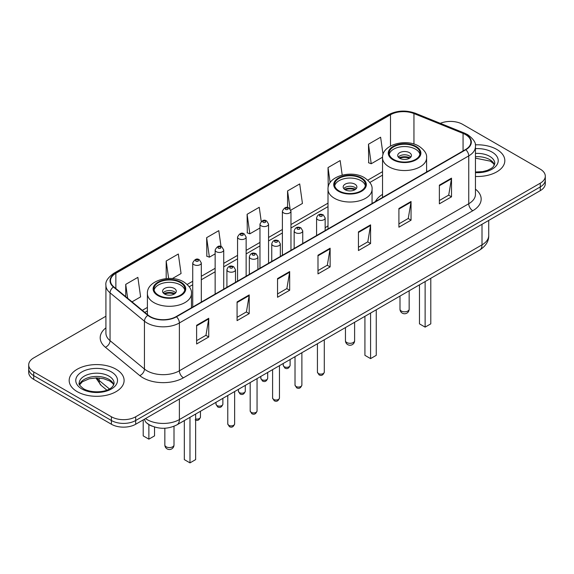 <?xml version="1.0" encoding="UTF-8"?>
<svg xmlns="http://www.w3.org/2000/svg" width="574" height="574" viewBox="0 0 574 574"><rect width="100%" height="100%" fill="white"/><g stroke="black" fill="none" stroke-linecap="round" stroke-linejoin="round"><path stroke-width="0.86" d="M328.005 225.855A30.329 17.507 0 0 0 325.157 227.878M382.542 194.371A30.329 17.507 0 0 0 375.439 201.546M152.16 426.181A17.163 9.909 180 0 1 147.324 423.504L146.542 422.851A11.444 7.656 129.5 0 1 144.548 419.128M105.917 316.231L33.73 357.903A17.163 9.909 0 0 0 28.7 364.913L28.7 372.39A17.163 9.909 0 0 0 33.73 379.4L111.406 424.243A17.163 9.909 0 0 0 135.686 424.243L540.27 190.661A17.163 9.909 0 0 0 545.3 183.651L545.3 179.913A17.163 9.909 0 0 1 540.27 186.923A17.163 9.909 0 0 0 545.3 179.913L545.3 176.175A17.163 9.909 0 0 0 540.27 169.165L462.594 124.321A17.163 9.909 0 0 0 440.308 123.331M28.7 364.913A17.163 9.909 0 0 0 33.73 371.923L111.406 416.767A17.163 9.909 0 0 0 135.686 416.767L135.686 420.505L540.27 186.923L135.686 420.505A17.163 9.909 0 0 1 111.406 420.505A17.163 9.909 0 0 0 135.686 420.505L135.686 424.243M33.73 371.923L33.73 375.661L111.406 420.505L33.73 375.661A17.163 9.909 0 0 1 28.7 368.651A17.163 9.909 0 0 0 33.73 375.661L33.73 379.4M496.783 149.427A27.466 15.857 0 0 0 475.315 144.827A27.466 15.857 0 0 1 496.783 149.427A27.466 15.857 0 0 1 504.826 160.641A27.466 15.857 0 0 0 496.783 149.427M116.063 369.233A27.466 15.857 0 0 0 86.129 365.796A27.466 15.857 0 0 0 69.174 380.447A27.466 15.857 0 0 0 77.217 391.662A27.466 15.857 0 0 0 107.151 395.099A27.466 15.857 0 0 0 124.106 380.447A27.466 15.857 0 0 0 116.063 369.233A27.466 15.857 0 0 0 86.129 365.796A27.466 15.857 0 0 0 69.174 380.447A27.466 15.857 0 0 0 77.217 391.662A27.466 15.857 0 0 0 107.151 395.099A27.466 15.857 0 0 0 124.106 380.447A27.466 15.857 0 0 0 116.063 369.233M465.507 134.596A18.311 10.569 180 0 1 470.867 142.072A18.311 10.569 180 0 1 465.507 149.549L176.146 316.604A18.311 10.569 180 0 1 148.2 315.198L113.81 286.842A18.311 10.569 180 0 1 110.495 280.779A18.311 10.569 180 0 1 115.855 273.303L390.492 114.743A18.311 10.569 180 0 1 413.947 113.559L463.06 133.412A18.311 10.569 180 0 1 465.507 134.596M465.83 134.409A18.77 10.834 0 0 0 463.326 133.197L414.206 113.343A18.77 10.834 0 0 0 390.169 114.556L115.532 273.116A18.77 10.834 0 0 0 113.43 286.993L147.819 315.348A18.77 10.834 0 0 0 176.469 316.798L465.83 149.735A18.77 10.834 0 0 0 465.83 134.409M196.617 325.3L196.617 343.984L208.749 336.974L208.749 318.29L196.617 325.3M196.617 340.669L205.966 335.273L208.706 318.907A4.578 2.64 -120 0 0 208.749 318.29M205.879 335.316L208.749 336.974M237.076 301.938L237.076 320.629L249.209 313.619L249.209 294.928L237.076 301.938M237.076 317.307L246.425 311.912L249.159 295.553A4.578 2.64 -120 0 0 249.209 294.928M246.339 311.962L249.209 313.619M277.536 278.584L277.536 297.267L289.669 290.257L289.669 271.574L277.536 278.584M277.536 293.953L286.878 288.557L289.619 272.191A4.578 2.64 -120 0 0 289.669 271.574M286.799 288.6L289.669 290.257M439.368 185.144L439.368 203.835L451.508 196.825L451.508 178.141L439.368 185.144M439.368 200.52L448.717 195.117L451.458 178.758A4.578 2.64 -120 0 0 451.508 178.141M448.631 195.167L451.508 196.825M398.908 208.506L398.908 227.189L411.049 220.186L411.049 201.496L398.908 208.506M398.908 223.874L408.257 218.479L410.998 202.12A4.578 2.64 -120 0 0 411.049 201.496M408.179 218.529L411.049 220.186M358.449 231.86L358.449 250.551L370.589 243.541L370.589 224.857L358.449 231.86M358.449 247.236L367.798 241.841L370.539 225.474A4.578 2.64 -120 0 0 370.589 224.857M367.719 241.884L370.589 243.541M317.989 255.222L317.989 273.906L330.129 266.903L330.129 248.212L317.989 255.222M317.989 270.591L327.338 265.195L330.079 248.836A4.578 2.64 -120 0 0 330.129 248.212M327.259 265.245L330.129 266.903M475.444 176.462A27.466 15.857 0 0 0 504.826 160.641A27.466 15.857 0 0 1 475.444 176.462M135.686 416.767L540.27 183.185A17.163 9.909 0 0 0 545.3 176.175M172.351 278.569L181.068 273.533L178.327 254.009L166.187 261.012L166.187 278.598M132.013 301.852L140.608 296.894L137.868 277.364L125.728 284.374L125.728 296.672M290.817 210.17L302.441 203.454L299.707 183.931L287.567 190.941L287.567 207.558M342.204 175.106L340.16 160.569L328.027 167.579L328.22 186.155M383.045 154.492L380.619 137.215L368.486 144.218L368.68 162.794M221.019 246.547L218.787 230.648L206.647 237.658L206.841 256.234M261.235 221.456L259.247 207.293L247.107 214.296L247.301 232.872M247.107 214.296L249.848 233.819L259.972 227.978M249.848 233.819L247.107 232.8M287.567 190.941L290.085 208.886M328.436 186.234L328.027 186.084M328.027 167.579L330.136 182.625M368.486 144.218L371.227 163.748L382.564 157.197M371.227 163.748L368.486 162.722M206.647 237.658L209.388 257.181L215.142 253.859M209.388 257.181L206.647 256.155M166.187 261.012L168.634 278.447M125.728 284.374L127.679 298.279M415.497 146.836A15.448 8.919 0 0 0 398.665 144.906A15.448 8.919 0 0 0 389.122 153.143A15.448 8.919 0 0 0 393.649 159.45A15.448 8.919 0 0 0 410.489 161.38A15.448 8.919 0 0 0 420.024 153.143A15.448 8.919 0 0 0 415.497 146.836M419.888 154.313A15.448 8.919 0 0 0 415.497 149.175A15.448 8.919 0 0 0 399.612 147.03A15.448 8.919 0 0 0 389.258 154.313M419.465 284.833L419.465 323.851L425.126 327.123L430.794 323.851L430.794 278.297M425.126 327.123L425.126 281.561M409.427 152.677A6.866 3.961 0 0 0 401.944 151.816A6.866 3.961 0 0 0 397.71 155.482A6.866 3.961 0 0 0 399.719 158.28A6.866 3.961 0 0 0 407.203 159.142A6.866 3.961 0 0 0 411.436 155.482A6.866 3.961 0 0 0 409.427 152.677M410.826 157.111A6.866 3.961 0 0 0 409.427 155.949A6.866 3.961 0 0 0 398.32 157.111M399.023 157.814A9.155 5.288 180 0 1 409.721 157.649L409.721 158.101M399.777 158.316A8.007 4.628 180 0 1 408.889 158.123L409.721 157.649M408.76 158.625L408.889 158.123M360.96 178.327A15.448 8.919 0 0 0 344.12 176.39A15.448 8.919 0 0 0 334.585 184.634A15.448 8.919 0 0 0 339.112 190.941A15.448 8.919 0 0 0 355.945 192.871A15.448 8.919 0 0 0 365.48 184.634A15.448 8.919 0 0 0 360.96 178.327M365.351 185.797A15.448 8.919 0 0 0 360.96 180.659A15.448 8.919 0 0 0 345.074 178.521A15.448 8.919 0 0 0 334.721 185.797M364.921 316.324L364.921 355.342L370.589 358.607L376.25 355.342L376.25 309.781M370.589 358.607L370.589 313.052M354.89 184.161A6.866 3.961 0 0 0 347.406 183.307A6.866 3.961 0 0 0 343.166 186.966A6.866 3.961 0 0 0 345.182 189.772A6.866 3.961 0 0 0 352.666 190.633A6.866 3.961 0 0 0 356.899 186.966A6.866 3.961 0 0 0 354.89 184.161M356.289 188.602A6.866 3.961 0 0 0 354.89 187.433A6.866 3.961 0 0 0 343.783 188.602M344.486 189.305A9.155 5.288 180 0 1 355.177 189.133L355.177 189.592M345.239 189.8A8.007 4.628 180 0 1 354.352 189.614L355.177 189.133M354.215 190.109L354.352 189.614M180.351 282.595A15.448 8.919 0 0 0 163.511 280.664A15.448 8.919 0 0 0 153.976 288.901A15.448 8.919 0 0 0 158.503 295.208A15.448 8.919 0 0 0 175.335 297.145A15.448 8.919 0 0 0 184.878 288.901A15.448 8.919 0 0 0 180.351 282.595M184.742 290.071A15.448 8.919 0 0 0 180.351 284.934A15.448 8.919 0 0 0 164.465 282.795A15.448 8.919 0 0 0 154.112 290.071M184.319 420.591L184.319 459.609L189.98 462.881L195.641 459.609L195.641 414.055M189.98 462.881L189.98 417.327M143.206 420.111L143.206 435.881L148.874 439.153L154.535 435.881L154.535 427.027M148.874 439.153L148.874 424.602M174.281 288.435A6.866 3.961 0 0 0 166.797 287.581A6.866 3.961 0 0 0 162.564 291.24A6.866 3.961 0 0 0 164.573 294.046A6.866 3.961 0 0 0 172.057 294.9A6.866 3.961 0 0 0 176.29 291.24A6.866 3.961 0 0 0 174.281 288.435M175.68 292.876A6.866 3.961 0 0 0 174.281 291.707A6.866 3.961 0 0 0 163.174 292.876M163.877 293.579A9.155 5.288 180 0 1 174.575 293.407L174.575 293.866M164.63 294.075A8.007 4.628 180 0 1 173.743 293.888L174.575 293.407M173.606 294.383L173.743 293.888M145.473 418.589A22.888 13.216 0 0 0 147.016 419.572A22.888 13.216 0 0 0 179.382 419.572L482.009 244.854A22.888 13.216 0 0 0 488.718 235.505C488.883 241.188 485.855 246.045 479.642 250.092L177.007 424.81A11.444 6.608 60 0 0 179.382 419.572L179.382 399.016M482.009 224.298L482.009 244.854A11.444 6.608 60 0 1 479.642 250.092M540.27 190.661L540.27 183.185M111.406 424.243L111.406 416.767M96.719 377.9A22.888 13.216 0 0 0 99.123 380.44L99.123 378.001M106.85 390.126L101.218 385.477A11.444 7.656 129.5 0 1 99.123 380.44L109.433 388.942M475.444 189.155A28.607 16.517 180 0 1 472.789 210.744L183.429 377.807A5.718 3.3 60 0 1 179.382 370.804L468.743 203.741A22.888 13.216 0 0 0 475.444 194.392L475.444 146.557A22.888 13.216 180 0 1 468.743 155.898A5.718 3.3 -120 0 0 465.83 149.735M183.429 377.807A28.607 16.517 180 0 1 142.969 377.807A28.607 16.517 180 0 1 139.762 375.604L105.372 347.248A28.607 16.517 180 0 1 105.917 327.862M147.016 370.804A22.888 13.216 0 0 0 179.382 370.804L179.382 322.961A22.888 13.216 180 0 1 144.447 321.196L110.057 292.84A22.888 13.216 180 0 1 105.917 285.264L105.917 333.099A22.888 13.216 0 0 0 110.057 340.676L144.447 369.039A22.888 13.216 0 0 0 147.016 370.804M475.444 146.557C476.205 142.983 473.579 138.994 467.559 134.596L464.545 133.132A5.718 2.676 112 0 0 463.326 133.197M464.545 133.132L415.433 113.279C405.954 109.921 396.957 110.409 388.44 114.735A5.718 3.3 60 0 1 390.169 114.556M115.532 273.116A5.718 3.3 -120 0 0 113.803 273.296C107.869 277.565 105.236 281.554 105.917 285.264M113.43 286.993A5.718 3.824 129.5 0 0 110.057 292.84L110.057 340.676A5.718 3.824 -50.5 0 1 105.372 347.248M415.433 113.279A5.718 2.676 112 0 0 414.206 113.343M147.819 315.348A5.718 3.824 129.5 0 0 144.447 321.196L144.447 369.039A5.718 3.824 -50.5 0 1 139.762 375.604M176.469 316.798A5.718 3.3 60 0 1 179.382 322.961L468.743 155.898L468.743 203.741A5.718 3.3 60 0 0 472.789 210.744M115.855 273.303L115.855 288.528M463.06 133.412L463.06 150.955M413.947 113.559L413.947 144.045M427.63 171.411L426.604 170.995M390.492 114.743L390.492 146.026M382.542 171.655L367.805 180.164M328.005 203.146L290.968 224.527M282.386 229.485L268.553 237.471M259.972 242.422L246.138 250.407M237.557 255.365L223.724 263.351M215.142 268.302L201.309 276.288M192.728 281.246L187.196 284.439M147.396 307.413L142.316 310.347M317.989 255.81L330.079 248.836M358.449 232.456L370.539 225.474M398.908 209.094L410.998 202.12M439.368 185.739L451.458 178.758M277.536 279.172L289.619 272.191M237.076 302.534L249.159 295.553M196.617 325.889L208.706 318.907M494.508 164.882A17.442 10.067 0 0 0 489.694 159.594A17.442 10.067 0 0 0 475.444 156.709M475.444 172.006L482.684 171.619L487.426 170.37L491.566 168.254L493.367 166.661L494.802 163.447A17.442 10.067 0 0 0 489.694 156.329A17.442 10.067 0 0 0 475.444 153.437M475.444 172.645A20.872 12.054 0 0 0 496.259 165.757A20.872 12.054 0 0 0 492.119 152.124A20.872 12.054 0 0 0 475.444 148.644M393.039 159.802A16.309 9.414 0 0 0 416.107 159.802A16.309 9.414 0 0 0 416.107 146.485A16.309 9.414 0 0 0 393.039 146.485A16.309 9.414 0 0 0 393.039 159.802M426.604 172.006L426.604 157.814A22.027 12.721 180 0 1 413 169.567A22.027 12.721 180 0 1 389 166.812A22.027 12.721 180 0 1 382.542 157.814L382.542 197.442M401.334 311.051A4.578 2.64 180 0 1 399.999 309.185A4.578 4.578 0 0 0 406.866 313.146A4.578 4.578 0 0 0 409.154 309.185A4.578 2.64 180 0 1 407.813 311.051A4.578 2.64 180 0 1 401.334 311.051M113.788 384.688A17.442 10.067 0 0 0 108.974 379.4A17.442 10.067 0 0 0 91.467 376.903A17.442 10.067 0 0 0 79.492 384.688M108.974 376.128A17.442 10.067 0 0 0 89.967 373.947A17.442 10.067 0 0 0 79.198 383.253C78.286 383.791 79.75 385.642 83.596 388.799C92.565 394.044 112.497 392.58 114.083 383.253A17.442 10.067 0 0 0 108.974 376.128M81.881 388.971A20.872 12.054 0 0 0 111.399 388.971A20.872 12.054 0 0 0 111.399 371.923A20.872 12.054 0 0 0 81.881 371.923A20.872 12.054 0 0 0 81.881 388.971M338.502 191.286A16.309 9.414 0 0 0 361.563 191.286A16.309 9.414 0 0 0 361.563 177.976A16.309 9.414 0 0 0 338.502 177.976A16.309 9.414 0 0 0 338.502 191.286M372.067 203.49L372.067 189.305A22.027 12.721 180 0 1 358.463 201.051A22.027 12.721 180 0 1 334.455 198.295A22.027 12.721 180 0 1 328.005 189.305L328.005 228.933M346.796 342.534A4.578 2.64 180 0 1 345.455 340.669A4.578 4.578 0 0 0 352.321 344.637A4.578 4.578 0 0 0 354.61 340.669A4.578 2.64 180 0 1 353.268 342.534A4.578 2.64 180 0 1 346.796 342.534M157.893 295.56A16.309 9.414 0 0 0 180.961 295.56A16.309 9.414 0 0 0 180.961 282.25A16.309 9.414 0 0 0 157.893 282.25A16.309 9.414 0 0 0 157.893 295.56M191.458 307.764L191.458 293.579A22.027 12.721 180 0 1 177.854 305.325A22.027 12.721 180 0 1 153.846 302.57A22.027 12.721 180 0 1 147.396 293.579L147.396 314.538M166.187 446.809A4.578 2.64 180 0 1 164.846 444.943A4.578 4.578 0 0 0 171.712 448.904A4.578 4.578 0 0 0 174.001 444.943A4.578 2.64 180 0 1 172.666 446.809A4.578 2.64 180 0 1 166.187 446.809M324.296 372.131C323.169 375.224 321.411 376.128 319.029 374.844L317.429 372.131A3.43 1.98 0 0 0 318.434 373.538A3.43 1.98 0 0 0 322.179 373.968A3.43 1.98 0 0 0 324.296 372.131L324.296 339.779M317.831 219.713A4.291 2.475 180 0 1 316.575 217.962C317.666 214.446 319.912 213.42 323.306 214.906L325.157 217.962A4.291 2.475 180 0 1 322.509 220.251A4.291 2.475 180 0 1 317.831 219.713M321.878 215.042A1.428 0.825 0 0 0 319.854 215.042A1.428 0.825 0 0 0 319.854 216.211A1.428 0.825 0 0 0 321.878 216.211A1.428 0.825 0 0 0 321.878 215.042M301.881 385.075C300.754 388.16 298.997 389.064 296.615 387.787L295.014 385.075A3.43 1.98 0 0 0 296.019 386.474A3.43 1.98 0 0 0 299.764 386.905A3.43 1.98 0 0 0 301.881 385.075L301.881 352.716M295.416 232.657A4.291 2.475 180 0 1 294.161 230.906C295.258 227.383 297.497 226.364 300.891 227.842L302.742 230.906A4.291 2.475 180 0 1 300.094 233.195A4.291 2.475 180 0 1 295.416 232.657M299.463 227.986A1.428 0.825 0 0 0 297.44 227.986A1.428 0.825 0 0 0 297.44 229.155A1.428 0.825 0 0 0 299.463 229.155A1.428 0.825 0 0 0 299.463 227.986M279.466 398.012C278.34 401.104 276.582 402.008 274.2 400.724L272.6 398.012A3.43 1.98 0 0 0 273.611 399.418A3.43 1.98 0 0 0 277.35 399.848A3.43 1.98 0 0 0 279.466 398.012L279.466 365.66M273.002 245.6A4.291 2.475 180 0 1 271.746 243.842C272.844 240.327 275.082 239.301 278.476 240.786L280.327 243.842A4.291 2.475 180 0 1 277.68 246.131A4.291 2.475 180 0 1 273.002 245.6M277.048 240.922A1.428 0.825 0 0 0 275.025 240.922A1.428 0.825 0 0 0 275.025 242.092A1.428 0.825 0 0 0 277.048 242.092A1.428 0.825 0 0 0 277.048 240.922M257.052 410.955C255.925 414.041 254.167 414.945 251.785 413.667L250.185 410.955A3.43 1.98 0 0 0 251.197 412.354A3.43 1.98 0 0 0 254.935 412.785A3.43 1.98 0 0 0 257.052 410.955L257.052 378.596M250.587 258.537A4.291 2.475 180 0 1 249.331 256.786C250.429 253.263 252.675 252.244 256.061 253.722L257.913 256.786A4.291 2.475 180 0 1 255.265 259.075A4.291 2.475 180 0 1 250.587 258.537M254.634 253.866A1.428 0.825 0 0 0 252.61 253.866A1.428 0.825 0 0 0 252.61 255.035A1.428 0.825 0 0 0 254.634 255.035A1.428 0.825 0 0 0 254.634 253.866M234.637 423.899C233.51 426.984 231.752 427.888 229.37 426.611L227.778 423.899A3.43 1.98 0 0 0 228.782 425.298A3.43 1.98 0 0 0 232.52 425.729A3.43 1.98 0 0 0 234.637 423.899L234.637 391.54M228.172 271.48A4.291 2.475 180 0 1 226.917 269.73C228.014 266.207 230.26 265.188 233.647 266.666L235.498 269.73A4.291 2.475 180 0 1 232.85 272.019A4.291 2.475 180 0 1 228.172 271.48M232.219 266.81A1.428 0.825 0 0 0 230.196 266.81A1.428 0.825 0 0 0 230.196 267.972A1.428 0.825 0 0 0 232.219 267.972A1.428 0.825 0 0 0 232.219 266.81M284.252 366.736A3.43 1.98 0 0 0 287.99 367.166A3.43 1.98 0 0 0 290.107 365.337C288.98 368.422 287.222 369.326 284.84 368.049L283.24 365.337A3.43 1.98 0 0 0 284.252 366.736M290.968 250.314L290.968 211.167A4.291 2.475 180 0 1 288.32 213.456A4.291 2.475 180 0 1 283.642 212.918A4.291 2.475 180 0 1 282.386 211.167L282.386 255.272M285.665 209.417A1.428 0.825 0 0 0 287.689 209.417A1.428 0.825 0 0 0 287.689 208.247A1.428 0.825 0 0 0 285.665 208.247A1.428 0.825 0 0 0 285.665 209.417M261.837 379.679A3.43 1.98 0 0 0 265.575 380.11A3.43 1.98 0 0 0 267.692 378.28C266.566 381.366 264.808 382.27 262.426 380.985L260.826 378.28A3.43 1.98 0 0 0 261.837 379.679M268.553 263.258L268.553 224.104A4.291 2.475 180 0 1 265.906 226.393A4.291 2.475 180 0 1 261.227 225.862A4.291 2.475 180 0 1 259.972 224.104L259.972 268.209M263.251 222.353A1.428 0.825 0 0 0 265.274 222.353A1.428 0.825 0 0 0 265.274 221.184A1.428 0.825 0 0 0 263.251 221.184A1.428 0.825 0 0 0 263.251 222.353M239.423 392.616A3.43 1.98 0 0 0 243.161 393.046A3.43 1.98 0 0 0 245.285 391.217C244.151 394.302 242.393 395.206 240.011 393.929L238.418 391.217A3.43 1.98 0 0 0 239.423 392.616M246.138 276.194L246.138 237.048A4.291 2.475 180 0 1 243.491 239.336A4.291 2.475 180 0 1 238.813 238.798A4.291 2.475 180 0 1 237.557 237.048L237.557 281.152M240.836 235.297A1.428 0.825 0 0 0 242.859 235.297A1.428 0.825 0 0 0 242.859 234.127A1.428 0.825 0 0 0 240.836 234.127A1.428 0.825 0 0 0 240.836 235.297M217.008 405.56A3.43 1.98 0 0 0 220.746 405.99A3.43 1.98 0 0 0 222.87 404.161C221.736 407.246 219.978 408.15 217.596 406.873L216.003 404.161A3.43 1.98 0 0 0 217.008 405.56M223.724 289.138L223.724 249.991A4.291 2.475 180 0 1 221.076 252.28A4.291 2.475 180 0 1 216.398 251.742A4.291 2.475 180 0 1 215.142 249.991L215.142 294.089M218.421 248.233A1.428 0.825 0 0 0 220.445 248.233A1.428 0.825 0 0 0 220.445 247.071A1.428 0.825 0 0 0 218.421 247.071A1.428 0.825 0 0 0 218.421 248.233M195.641 418.912A3.43 1.98 0 0 0 200.455 417.097C199.322 420.19 197.564 421.094 195.182 419.809M201.309 302.075L201.309 262.928A4.291 2.475 180 0 1 198.661 265.217A4.291 2.475 180 0 1 193.983 264.679A4.291 2.475 180 0 1 192.728 262.928L192.728 307.033M196.007 261.177A1.428 0.825 0 0 0 198.03 261.177A1.428 0.825 0 0 0 198.03 260.008A1.428 0.825 0 0 0 196.007 260.008A1.428 0.825 0 0 0 196.007 261.177M177.007 424.81C167.802 429.438 158.589 429.438 149.383 424.81L146.542 422.851M488.718 235.505L488.718 220.423M101.218 385.477L95.844 377.914M388.44 114.735L113.803 273.296M382.542 175.142L369.828 182.482M328.005 206.626L290.968 228.007M282.386 232.965L268.553 240.951M259.972 245.909L246.138 253.895M237.557 258.845L223.724 266.831M215.142 271.789L201.309 279.775M192.728 284.726L189.219 286.749M147.396 310.9L144.806 312.399M494.422 165.082L493.367 163.504L490.404 161.165L475.444 158.151M426.604 157.814C427.085 153.94 424.538 150.065 418.963 146.205C405.976 138.169 381.782 144.612 382.542 157.814M409.154 290.788L409.154 309.185M399.999 296.069L399.999 309.185M113.709 384.889L112.655 383.31L109.684 380.971L103.55 378.661L96.626 377.9L89.25 378.775L82.362 381.767L79.578 384.889M372.067 189.305C372.548 185.424 370 181.556 364.425 177.689C351.439 169.653 327.245 176.103 328.005 189.305M354.61 322.272L354.61 340.669M345.455 327.56L345.455 340.669M191.458 293.579C191.938 289.698 189.391 285.83 183.816 281.963C170.83 273.927 146.635 280.377 147.396 293.579M174.001 426.267L174.001 444.943M164.846 428.24L164.846 444.943M317.429 372.131L317.429 343.74M316.575 235.534L316.575 217.962M325.157 230.576L325.157 217.962M295.014 385.075L295.014 356.684M294.161 248.47L294.161 230.906M302.742 243.519L302.742 230.906M272.6 398.012L272.6 369.62M271.746 261.414L271.746 243.842M280.327 256.456L280.327 243.842M250.185 410.955L250.185 382.564M249.331 274.35L249.331 256.786M257.913 269.4L257.913 256.786M227.778 423.899L227.778 395.5M226.917 287.294L226.917 269.73M235.498 282.336L235.498 269.73M290.107 365.337L290.107 359.518M290.968 211.167L289.117 208.104C286.627 206.31 284.381 207.329 282.386 211.167M283.24 365.337L283.24 363.478M267.692 378.28L267.692 372.454M268.553 224.104L266.702 221.047C264.212 219.246 261.974 220.265 259.972 224.104M260.826 378.28L260.826 376.422M245.285 391.217L245.285 385.398M246.138 237.048L244.287 233.984C241.798 232.19 239.559 233.209 237.557 237.048M238.418 391.217L238.418 389.359M222.87 404.161L222.87 398.334M223.724 249.991L221.873 246.928C219.383 245.127 217.144 246.153 215.142 249.991M216.003 404.161L216.003 402.302M200.455 417.097L200.455 411.278M201.309 262.928L199.458 259.871C196.975 258.07 194.73 259.089 192.728 262.928"/></g></svg>
